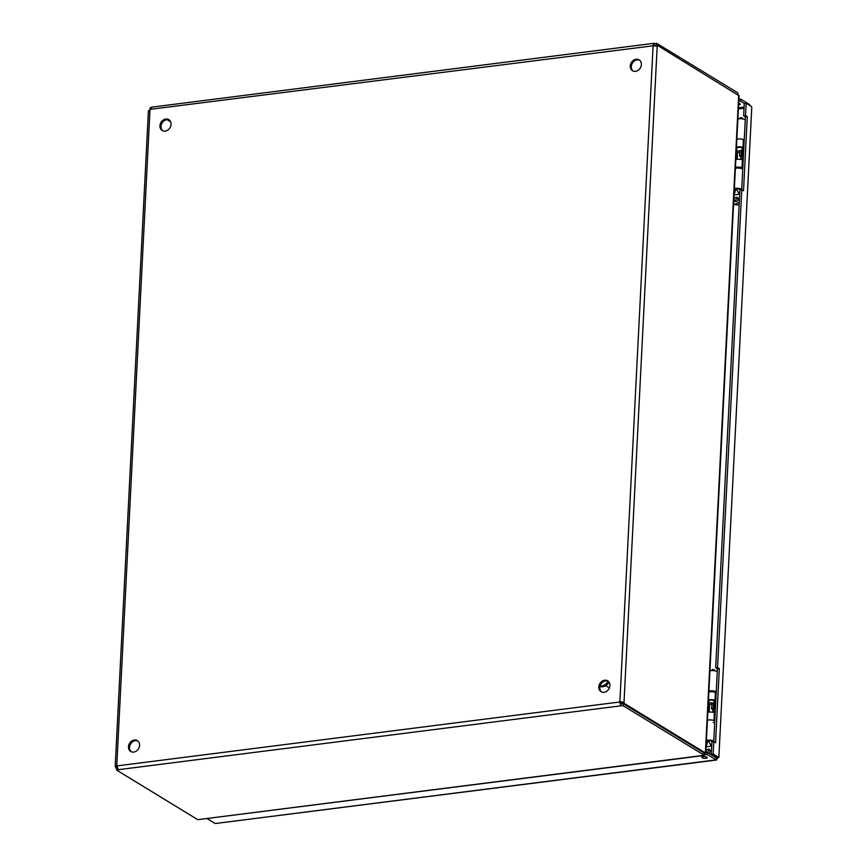 <?xml version="1.0" encoding="UTF-8"?>
<svg xmlns="http://www.w3.org/2000/svg" width="867" height="867" viewBox="0 0 867 867"><rect width="100%" height="100%" fill="white"/><g stroke="black" fill="none" stroke-linecap="round" stroke-linejoin="round"><path stroke-width="1.3" d="M159.951 125.769A6.362 5.245 -58.6 0 0 162.194 130.494A6.362 5.245 -58.6 0 0 169.986 127.796A6.362 5.245 -58.6 0 0 168.827 119.635A6.362 5.245 -58.6 0 0 163.148 120.09A6.362 5.245 -58.6 0 0 159.951 125.769M630.266 66A6.362 5.245 -58.6 0 0 632.509 70.726A6.362 5.245 -58.6 0 0 640.301 68.027A6.362 5.245 -58.6 0 0 639.142 59.866A6.362 5.245 -58.6 0 0 633.463 60.311A6.362 5.245 -58.6 0 0 630.266 66M128.489 746.747A6.362 5.245 -58.6 0 0 130.733 751.472A6.362 5.245 -58.6 0 0 138.525 748.774A6.362 5.245 -58.6 0 0 137.365 740.613A6.362 5.245 -58.6 0 0 131.686 741.057A6.362 5.245 -58.6 0 0 128.489 746.747M598.804 686.967A6.362 5.245 -58.6 0 0 601.048 691.693A6.362 5.245 -58.6 0 0 608.84 688.994A6.362 5.245 -58.6 0 0 607.68 680.833A6.362 5.245 -58.6 0 0 602.001 681.289A6.362 5.245 -58.6 0 0 598.804 686.967M117.609 767.826L115.842 768.054A1.972 0.932 82.8 0 0 115.582 766.894L116.774 765.659A1.972 1.626 121.4 0 1 117.002 765.886L118.335 769.69L620.956 705.814L619.623 702.01A1.972 1.626 121.4 0 1 619.872 701.717L624.023 702.281A1.972 0.932 -97.2 0 1 624.294 703.43L622.669 703.82M655.604 46.157A1.972 0.932 82.8 0 0 655.745 45.713L657.619 45.474A1.972 0.932 -97.2 0 1 657.262 46.244L653.1 45.68A1.972 1.626 121.4 0 1 652.884 45.442L654.509 43.448L653.685 43.35L151.638 107.15M151.888 107.324L150.262 109.329A1.972 1.626 121.4 0 1 150.002 109.61L148.81 110.857M169.325 119.993A6.362 5.245 -58.6 0 0 160.991 126.409A6.362 5.245 -58.6 0 0 162.736 130.776M639.64 60.213A6.362 5.245 -58.6 0 0 631.306 66.64A6.362 5.245 -58.6 0 0 633.051 71.007M137.864 740.96A6.362 5.245 -58.6 0 0 129.53 747.376A6.362 5.245 -58.6 0 0 131.275 751.743M608.179 681.191A6.362 5.245 -58.6 0 0 599.845 687.607A6.362 5.245 -58.6 0 0 601.59 691.974M653.1 45.68L619.872 701.717L620.913 702.357L624.023 702.281L657.186 46.254M117.262 766.688L115.582 766.894L115.213 766.016L148.409 110.748M620.913 702.357A1.972 1.626 -58.6 0 0 620.664 702.638L619.623 702.01L117.002 765.886M703.906 755.33L703.094 755.439L704.318 755.287L704.416 753.239L623.308 703.69L623.21 705.738A1.972 0.618 -177.1 0 1 620.956 705.814L620.664 702.638M623.21 705.738L704.318 755.287M703.094 755.439L197.741 819.662L116.644 770.113A1.972 0.618 -177.1 0 0 118.335 769.69M704.199 753.109L705.76 753.195L739.063 95.749L657.619 45.474M705.37 752.957L624.294 703.43M654.401 45.485L654.509 43.448A1.972 0.618 2.9 0 0 656.763 43.372L656.655 45.409A1.972 0.618 2.9 0 1 654.401 45.485L653.707 45.572M150.262 109.329L653.404 45.767M151.042 107.681A1.972 0.618 2.9 0 1 150.197 107.746L150.099 109.513M737.784 94.449L737.871 92.91L656.763 43.372M115.842 768.054L116.72 768.585M198.966 819.51L703.571 755.58M621.054 703.776A1.972 0.618 -177.1 0 0 623.308 703.69M116.644 770.113L116.742 768.075A1.972 0.618 -177.1 0 0 117.674 767.999M738.684 95.142L705.37 752.816L704.221 753.195M167.071 119.646L170.658 121.835M622.408 703.668A1.972 0.932 82.8 0 0 622.148 702.519M751.787 107.15L718.841 757.552L751.787 107.15M716.51 757.379L718.45 757.249L716.164 759.871L215.222 823.531L716.576 760.012L716.272 757.823L707.483 752.458L707.385 754.507L716.164 759.871M749.326 105.2L749.37 104.398L750.042 105.633M715.546 757.379L717.28 757.931M716.63 757.476L711.298 754.268L711.926 741.935L713.801 741.697L715.557 742.77L719.317 668.609L717.562 667.536L741.762 189.743L743.518 190.816L747.278 116.655L745.522 115.582L746.14 103.249L751.407 106.468M718.45 757.249L713.173 754.03L713.801 741.697M705.857 758.267A2.731 0.856 -177.1 0 0 707.266 757.595A2.731 0.856 -177.1 0 0 704.589 756.609A2.731 0.856 -177.1 0 0 701.815 757.314A2.731 0.856 -177.1 0 0 705.857 758.267M704.329 754.886L707.385 754.507M215.222 823.531L207.235 818.654M749.37 104.398L740.591 99.033L738.89 99.25M745.522 115.582L743.637 115.831L744.265 103.487L746.14 103.249M713.173 754.03L711.298 754.268M747.278 116.655L745.392 116.904L743.637 115.831M741.708 189.754L745.392 116.904M741.762 189.743L739.887 189.981L715.676 667.774L717.562 667.536M719.317 668.609L717.432 668.847L715.676 667.774M713.747 741.697L717.432 668.847M707.483 752.458L705.781 752.675M740.591 99.033L740.483 101.071L744.406 103.476M738.684 103.292A2.731 0.856 2.9 0 1 740.375 104.17A2.731 0.856 2.9 0 1 738.966 104.831A2.731 0.856 2.9 0 1 738.608 104.874M738.782 101.287L740.483 101.071M737.503 153.004L736.809 151.758A2.623 0.813 2.9 0 1 736.766 151.595A2.623 0.813 2.9 0 1 739.833 150.945M742.932 118.963L742.434 118.042L740.429 117.652L739.161 118.768M737.524 153.058A1.821 0.564 2.9 0 1 737.503 152.95A1.821 0.564 2.9 0 1 739.757 152.516M733.72 194.945L734.739 192.821C735.606 188.627 736.744 188.486 738.142 192.387L739.627 194.934M734.696 193.113A2.623 0.813 2.9 0 1 734.674 192.983L734.739 192.821A2.623 0.813 2.9 0 0 734.674 192.983L734.858 189.299M738.153 199.193A2.265 1.875 -58.6 0 0 734.577 198.467A2.265 1.875 -58.6 0 0 737.015 201.22A2.265 1.875 -58.6 0 0 738.153 199.193M739.269 202.065L735.942 204.005L733.59 203.756M733.58 203.962L735.942 204.97L739.139 204.536M735.91 201.61A2.265 1.875 121.4 0 1 737.98 198.229M734.36 188.529A4.433 1.387 2.9 0 1 741.718 189.472M734.284 190.068L734.826 190.003M740.125 189.949A2.72 0.845 -177.1 0 0 740.18 189.797A2.72 0.845 -177.1 0 0 737.503 188.811A2.72 0.845 -177.1 0 0 734.75 189.526A2.72 0.845 -177.1 0 0 734.837 189.765M737.893 118.985A4.433 1.387 2.9 0 1 745.241 119.928M742.737 169.271A4.433 1.387 -177.1 0 0 735.389 168.328M744.233 139.955L743.409 139.598A4.433 1.387 -177.1 0 0 736.863 139.186A4.433 1.387 2.9 0 1 744.222 140.129M709.542 704.871L708.848 703.614A2.623 0.813 2.9 0 1 708.816 703.462A2.623 0.813 2.9 0 1 710.788 702.769A2.623 0.813 2.9 0 1 713.714 703.3A2.623 0.813 2.9 0 1 714.018 703.603L714.191 700.807M714.982 670.82L714.473 669.909L712.468 669.519L711.2 670.624M709.574 704.925A1.821 0.564 2.9 0 1 709.542 704.817A1.821 0.564 2.9 0 1 711.807 704.372M705.76 746.801L706.778 744.677C707.656 740.494 708.783 740.342 710.192 744.254L711.677 746.801M706.735 744.981A2.623 0.813 2.9 0 1 706.713 744.851L706.778 744.677A2.623 0.813 2.9 0 0 706.713 744.851L706.898 741.166M708.783 753.25A2.265 1.875 -58.6 0 0 709.39 749.37A2.265 1.875 -58.6 0 0 706.432 752.589M707.775 752.632A2.265 1.875 121.4 0 1 710.019 750.085M706.41 740.396A4.433 1.387 2.9 0 1 713.758 741.339M712.132 741.426L712.11 741.903A2.72 0.845 -177.1 0 0 712.219 741.664A2.72 0.845 -177.1 0 0 709.553 740.678A2.72 0.845 -177.1 0 0 706.789 741.383A2.72 0.845 -177.1 0 0 706.876 741.621M709.932 670.841A4.433 1.387 2.9 0 1 717.291 671.784M714.787 721.127A4.433 1.387 -177.1 0 0 707.429 720.184A4.433 1.387 -177.1 0 1 713.974 720.607L714.375 712.728A4.433 1.387 -177.1 0 0 707.83 712.306M708.913 691.042A4.433 1.387 2.9 0 1 716.261 691.985M709.325 691.909A2.72 0.845 2.9 0 1 712.045 691.335A2.72 0.845 2.9 0 1 714.69 692.18M600.105 686.057A8.182 6.752 -58.6 0 0 608.016 681.126M599.997 686.512A8.182 6.752 -58.6 0 0 609.057 682.156M737.449 153.871L737.167 153.903A0.932 0.769 -58.6 0 1 736.397 153.134L737.221 153.632L737.275 152.603M736.809 150.728A0.932 0.769 -58.6 0 0 736.484 151.443L736.397 153.134M743.734 149.644L742.098 149.85M740.819 159.344A8.583 2.677 -177.1 0 0 742.889 157.74A8.583 2.677 -177.1 0 0 742.022 156.483L739.584 156.027L740.483 156.645A6.871 2.146 2.9 0 1 741.166 157.653A6.871 2.146 2.9 0 1 740.873 158.227M743.702 150.262L742.065 150.468M736.462 147.065A4.433 1.387 2.9 0 1 743.008 147.488L743.832 147.834M743.723 148.647L743.713 148.864A4.433 1.387 2.9 0 1 742.119 149.438M743.713 148.864L742.163 148.615M743.788 148.669L741.675 147.758A2.72 0.845 -177.1 0 0 738.673 147.357A2.72 0.845 -177.1 0 0 736.842 148.062A2.72 0.845 -177.1 0 0 736.939 148.29M742.802 168.133L741.979 167.786A4.433 1.387 -177.1 0 0 735.433 167.364M735.855 168.22A2.72 0.845 2.9 0 1 737.85 167.645A2.72 0.845 2.9 0 1 740.646 168.057L742.759 168.967M743.203 160.254L742.38 159.896A4.433 1.387 -177.1 0 0 735.834 159.485M742.889 157.74L743.16 152.224A8.583 2.677 -177.1 0 0 742.304 150.966L739.854 150.511L739.584 156.027M741.404 150.349L741.122 155.865M709.444 706.703L709.163 706.735A0.932 0.769 -58.6 0 1 708.393 705.955L709.217 706.464L709.304 704.784A0.932 0.769 121.4 0 1 709.358 704.524M708.816 703.538A0.932 0.769 -58.6 0 0 708.48 704.275L708.393 705.955M715.73 702.476L714.094 702.682M712.815 712.175A8.583 2.677 -177.1 0 0 714.885 710.572A8.583 2.677 -177.1 0 0 714.018 709.314L713.118 708.697L711.579 708.859L712.479 709.477A6.871 2.146 2.9 0 1 713.162 710.485A6.871 2.146 2.9 0 1 712.869 711.059M715.698 703.094L714.061 703.3M708.458 699.886A4.433 1.387 2.9 0 1 715.004 700.308L715.828 700.666M715.719 701.479L715.708 701.696A4.433 1.387 2.9 0 1 714.115 702.27M715.708 701.696L714.159 701.446M715.784 701.501L713.671 700.59A2.72 0.845 -177.1 0 0 710.669 700.178A2.72 0.845 -177.1 0 0 708.838 700.883A2.72 0.845 -177.1 0 0 708.935 701.121M716.218 692.787L715.405 692.43A4.433 1.387 -177.1 0 0 708.859 692.007M713.183 722.547A4.433 1.387 -177.1 0 0 714.679 721.994M714.798 720.965L713.974 720.607M715.199 713.086L714.375 712.728M714.885 710.572L715.156 705.044A8.583 2.677 -177.1 0 0 714.3 703.798L711.85 703.343L711.579 708.859M713.4 703.17L713.118 708.697M116.774 765.659L150.002 109.61M744.016 108.288L738.391 109.004M738.456 107.811L744.081 107.096M738.142 192.387A2.623 0.813 2.9 0 1 739.735 192.94M739.161 194.306L734.035 194.967M739.659 194.425A3.468 1.084 -177.1 0 0 739.107 194.262M737.481 204.948L735.942 204.005M710.192 744.254A2.623 0.813 2.9 0 1 711.774 744.807M711.211 746.173L706.085 746.823M711.699 746.292A3.468 1.084 -177.1 0 0 711.146 746.119M736.484 151.443L736.961 147.834M743.008 147.488L743.409 139.598M741.979 167.786L742.38 159.896M742.022 156.483L742.304 150.966M708.48 704.275L709.304 704.784M715.004 700.308L715.405 692.43M714.018 709.314L714.3 703.798M703.592 753.098L704.578 753.152L703.408 752.697M742.054 150.793L742.195 147.986M740.808 159.441L740.938 157.046M737.178 159.257L737.503 152.95M708.816 703.462L708.957 700.666M712.804 712.273L712.923 709.878M709.173 712.089L709.542 704.817M605.686 685.689L609.382 687.943"/></g></svg>
